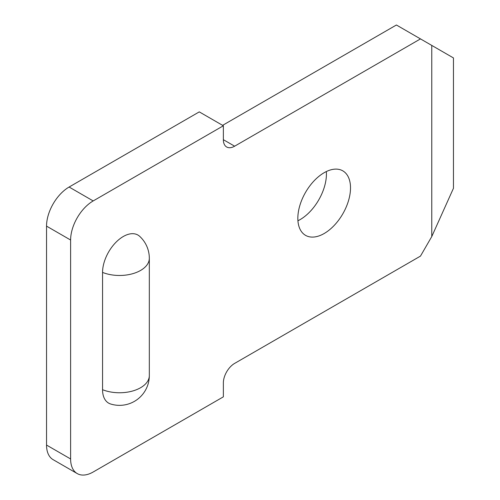 <?xml version="1.0" encoding="UTF-8"?>
<svg xmlns="http://www.w3.org/2000/svg" width="500" height="500" viewBox="0 0 500 500"><rect width="100%" height="100%" fill="white"/><g stroke="black" fill="none" stroke-linecap="round" stroke-linejoin="round"><path stroke-width="0.75" d="M324.175 233.512A37.244 21.5 120 0 0 348.506 200.694A37.244 21.5 120 0 0 342.8 170.85A37.244 21.5 120 0 0 324.175 172.694A37.244 21.5 120 0 0 299.844 205.512A37.244 21.5 120 0 0 305.556 235.356A37.244 21.5 120 0 0 324.175 233.512M297.931 220.763A37.244 21.5 120 0 0 300.1 219.613A37.244 21.5 120 0 0 326.344 171.55M431.769 236.556L431.769 45.419L420.481 38.9L234.638 146.194A15.962 9.213 -60 0 1 226.663 146.988A15.962 9.213 -60 0 1 223.356 139.681L223.356 125.781L93.188 200.931A31.919 18.431 120 0 0 70.619 240.025L70.619 458.963A31.919 18.431 120 0 0 77.225 473.575A31.919 18.431 120 0 0 93.188 472L223.356 396.844L223.356 382.944A15.962 9.213 -60 0 1 234.638 363.4L420.481 256.1L431.769 236.556L453.462 188.263L453.462 57.938L431.769 45.419M102.556 389.7A29.794 17.2 0 0 0 140.588 387.725A29.794 17.2 0 0 0 149.319 375.562A29.794 29.794 0 0 1 110.631 403.994A29.312 16.925 -60 0 1 102.556 389.7L102.556 272.413A29.312 16.925 -60 0 1 116.6 241.644A29.312 16.925 -60 0 1 139.7 236.35A29.794 29.794 0 0 1 149.319 258.269A29.794 17.2 0 0 1 140.588 270.438A29.794 17.2 0 0 1 102.556 272.413M70.619 240.025L46.537 226.125L46.537 445.062L70.619 458.963M223.356 125.781L199.275 111.881L69.112 187.031L93.188 200.931M420.481 38.9L396.406 25L222.6 125.344M77.225 473.575L53.15 459.675A31.919 18.431 -60 0 1 46.537 445.062M46.537 226.125A31.919 18.431 -60 0 1 69.112 187.031M223.356 139.681L234.638 146.194M149.319 375.562L149.319 258.269"/></g></svg>
